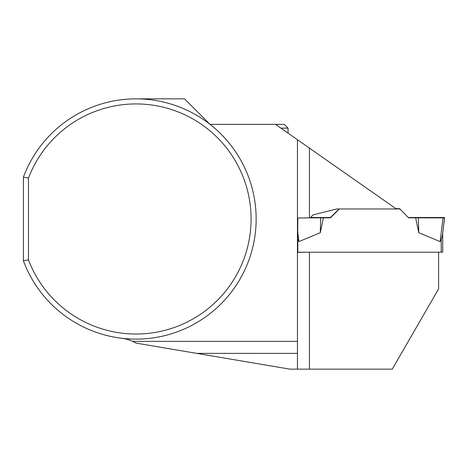 <?xml version="1.0" encoding="UTF-8"?>
<svg xmlns="http://www.w3.org/2000/svg" width="468" height="468" viewBox="0 0 468 468"><rect width="100%" height="100%" fill="white"/><g stroke="black" fill="none" stroke-linecap="round" stroke-linejoin="round"><path stroke-width="0.7" d="M297.443 252.223L442.722 252.199L442.722 233.105M339.037 208.974L330.478 217.526L310.477 217.491M399.69 208.658L408.564 217.831L399.69 208.658L395.905 208.658M408.564 217.526L444.6 217.509L442.517 234.755L441.219 239.557L440.119 241.582L418.772 232.725L418.322 217.854L415.642 217.831L418.772 232.725M408.564 217.831L415.642 217.831M399.69 208.962L396.332 208.962M339.335 208.974L330.478 217.831L323.4 217.831L320.264 232.725L298.923 241.582L297.724 239.247M442.517 234.766L444.6 217.848L418.322 217.854M330.478 217.526L330.478 217.831M304.364 217.872L323.4 217.831M443.032 217.877L408.564 217.831L408.564 217.526L444.6 217.509L444.6 217.848L443.032 217.877L440.119 241.582M297.8 232.426L298.923 241.582M320.264 232.725L320.72 217.854M306.394 252.223L297.543 252.398L297.823 218.006L310.126 217.848L313.098 214.87L336.744 208.974L396.355 208.974L275.547 124.383L284.304 124.383L288.06 128.138L288.06 133.146M438.592 252.223L438.592 288.902L392.266 369.147L289.932 369.147L136.018 343.102L132.672 341.365A37.539 37.539 0 0 0 121.581 338.241M275.547 124.383L210.056 124.383L184.532 98.853L136.018 98.853M23.4 260.787L23.4 177.179A120.13 120.13 0 0 1 207.962 122.78A120.13 120.13 0 0 1 207.962 315.192A120.13 120.13 0 0 1 23.4 260.787L28.472 259.869L28.472 178.103L23.4 177.179M297.443 369.147L297.443 353.375L196.741 353.375M297.443 139.716L297.443 341.365L132.672 341.365M297.443 341.365L297.443 353.375M28.472 259.869A115.058 115.058 0 0 0 205.165 310.945A115.058 115.058 0 0 0 205.165 127.021A115.058 115.058 0 0 0 28.472 178.103M280.905 128.138L288.06 128.138M441.219 252.223L441.219 239.557M297.818 252.223L297.818 239.557M309.453 252.223L309.453 369.147M309.453 148.128L309.453 217.848"/></g></svg>
